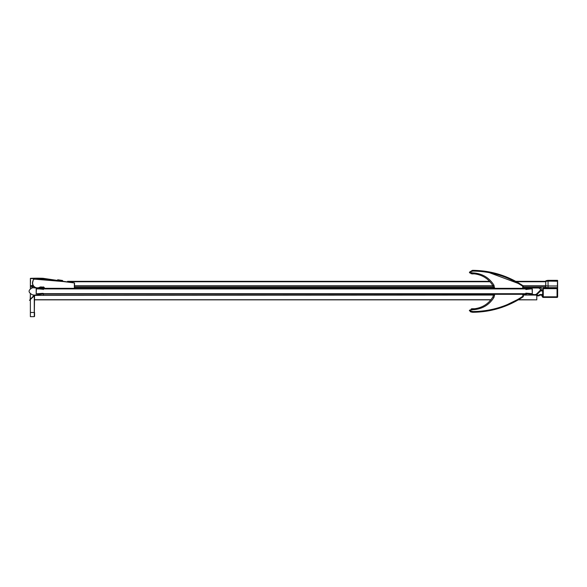 <?xml version="1.0" encoding="UTF-8"?>
<svg xmlns="http://www.w3.org/2000/svg" width="587" height="587" viewBox="0 0 587 587"><rect width="100%" height="100%" fill="white"/><g stroke="black" fill="none" stroke-linecap="round" stroke-linejoin="round"><path stroke-width="0.88" d="M36.181 293.713L532.306 293.713L532.306 288.914L36.181 288.914L36.181 293.713M69.046 281.892L74.351 282.949L44.274 279.148L33.672 279.236L44.274 279.148M74.505 282.978L43.078 278.304A146.933 146.933 1.4 0 0 33.936 278.238L33.503 279.177L33.767 278.363M74.351 288.32L74.351 282.949L74.351 288.32L44.274 288.32A1.196 1.196 0 0 0 43.078 287.116L43.196 287.124M37.047 287.828A4.733 4.733 0 0 0 39.571 287.3A3.177 3.177 0 0 1 41.046 286.94L43.555 287.219M36.548 287.762A4.733 4.733 0 0 1 32.887 281.628L33.503 279.177L32.711 281.577A4.916 4.916 0 0 0 35.697 287.718A4.916 4.916 0 0 1 32.711 281.577A4.916 4.916 0 0 0 35.697 287.718M39.571 287.3L39.659 287.461A4.916 4.916 0 0 1 38.126 287.96A4.916 4.916 0 0 0 39.659 287.461A4.916 4.916 0 0 1 38.126 287.96A4.916 4.916 0 0 0 39.659 287.461A4.916 4.916 0 0 1 38.126 287.96A4.916 4.916 0 0 0 39.659 287.461A2.994 2.994 0 0 1 41.046 287.116L41.046 286.94M74.534 288.32L74.534 282.985L74.534 288.32L74.534 282.985L70.337 282.134L33.532 279.074L33.804 278.238L43.071 278.304L33.936 278.238M62.611 280.498L57.695 279.757L62.611 280.498M34.266 295.87L34.266 312.467L30.37 312.467L30.37 316.657L34.266 316.657L34.567 295.591M33.804 278.238L30.37 278.363A146.875 146.875 -2.8 0 1 33.804 278.238L30.37 278.363L30.37 286.999L32.124 286.823L30.37 286.698M30.37 312.467L30.37 299.553M30.37 298.974L30.37 294.138M30.37 288.488L30.37 286.999M31.881 286.698L31.881 285.502A1.497 1.497 0 0 1 33.107 286.133L32.124 286.823A6.442 6.442 0 0 0 32.887 287.718A6.442 6.442 0 0 1 32.124 286.823A6.442 6.442 0 0 0 32.887 287.718A6.442 6.442 0 0 1 32.124 286.823L31.881 286.999A6.743 6.743 0 0 0 32.468 287.718M30.37 281.907L30.37 284.306M69.303 281.943L74.351 282.949M43.078 286.94A1.379 1.379 0 0 1 44.451 288.32L44.274 288.32M43.482 287.19L41.046 287.116M34.567 316.356L34.567 312.467M42.69 289.259L36.379 288.643L36.181 293.801L42.69 293.361L42.77 294.08L35.191 294.997L29.482 300.324L34.288 295.063L32.608 294.909C27.919 292.443 27.927 290.044 32.637 287.718L42.77 288.54L42.69 289.259M523.193 285.876A0.602 0.602 0 0 0 523.054 285.744L522.716 286.243C507.616 276.338 491.048 271.289 472.997 271.091L472.997 270.343C491.194 270.585 507.88 275.714 523.054 285.744L523.318 286.243L522.716 286.243L523.318 286.243L523.054 285.744A0.602 0.602 0 0 1 523.318 286.243M474.369 273.006C482.852 273.916 489.375 277.981 493.953 285.201L492.948 285.788L493.359 288.32L492.948 285.788C488.744 278.935 482.624 274.965 474.597 273.872L473.885 273.88L474.369 273.006C469.255 272.662 468.8 272.016 472.997 271.091L472.997 270.343L472.308 270.372L469.402 272.214L473.892 273.88L474.597 273.872L474.369 273.006L473.892 273.88L474.597 273.872L473.885 273.88A2.994 2.994 0 0 1 474.597 273.872L474.45 273.865M493.359 288.32L522.716 288.32L522.716 286.243M483.593 271.033L472.997 270.343L472.997 271.091M472.117 271.15L471.75 271.216M471.544 271.26L470.253 271.942M523.054 285.744C507.872 275.714 491.187 270.578 472.997 270.343L469.417 272.295M469.439 272.39L469.886 273.043M470.789 273.557L471.185 273.689M471.552 273.784L471.97 273.865M472.469 273.916L473.093 273.938M472.014 308.755L474.597 308.755C482.624 307.661 488.744 303.692 492.948 296.831L493.359 295.327L492.948 296.831L493.359 295.327L494.54 295.327L494.555 294.307L493.359 294.307L523.318 294.307L523.318 296.384A0.602 0.602 0 0 1 523.054 296.883C507.88 306.906 491.194 312.042 472.997 312.284L471.148 312.027M470.613 311.836L470.128 311.565M469.439 310.736L469.409 310.362M472.308 312.255L472.997 312.284L472.997 311.536C491.048 311.337 507.616 306.289 522.716 296.384L523.054 296.883C507.872 306.913 491.187 312.049 472.997 312.284L469.431 310.274M471.192 308.931L471.559 308.835M472.997 311.536C468.463 310.662 468.918 310.017 474.369 309.62L474.597 308.755L474.369 309.62L473.892 308.747L474.597 308.755A2.994 2.994 0 0 1 473.885 308.747L469.439 310.237M493.359 295.327L493.359 294.307M522.716 296.384L523.318 296.384A0.602 0.602 0 0 1 523.054 296.883L522.716 294.307M536.797 295.775L536.797 299.847L518.519 299.73M34.567 299.73L490.967 299.73M30.194 299.157L30.37 294.16M493.359 295.056L34.794 295.371M526.312 293.397L526.312 295.056L523.318 295.056M526.312 295.056L536.525 295.1M43.372 289.523L43.372 287.865L38.603 287.865M541.295 290.345L541.295 287.865L526.312 287.865L526.312 289.523M43.372 287.865L44.186 287.865M74.534 287.865L493.359 287.865M522.716 287.865L526.312 287.865M43.372 295.056L43.372 293.397M526.312 288.804L43.372 288.804M532.306 293.669L525.842 293.155L525.842 293.713L534.735 294.615A2.994 2.994 0 0 0 536.848 293.735L540.04 290.55A1.196 1.196 0 0 0 540.04 288.855L539.893 288.709A2.399 2.399 0 0 0 538.198 288.004L532.651 288.004L525.681 288.958L525.842 289.464L532.115 288.782L532.306 293.669M542.667 288.665L557.048 288.665L557.048 296.817L543.269 296.817L543.269 288.07A0.602 0.602 0 0 0 542.667 288.665L542.667 296.817A0.602 0.602 0 0 0 543.269 297.418L557.048 297.418A0.602 0.602 0 0 0 557.65 296.817L557.65 288.665A0.602 0.602 0 0 0 557.048 288.07L543.269 288.07A0.602 0.602 0 0 0 542.667 288.665L542.96 287.953A219.611 219.611 0 0 1 557.437 287.953L557.628 288.518M557.65 296.824L557.401 297.301M536.878 293.705L536.878 293.705A1.196 1.196 0 0 0 536.525 294.557L536.525 295.276A0.602 0.602 0 0 0 537.127 295.877L538.506 295.877A1.196 1.196 -26.6 0 0 539.358 295.525L539.394 295.488A1.196 1.196 0 0 1 540.238 295.136L541.779 295.136L540.238 295.136L540.238 294.542L542.667 294.542M540.554 290.345A0.602 0.602 0 0 0 540.128 290.521L540.554 290.947L540.554 290.345L542.667 290.345L540.047 290.543M542.571 295.136L542.065 294.857L541.845 295.32A9.04 9.04 0 0 1 541.97 295.899A3.999 3.999 0 0 0 542.777 297.279L543.269 297.088M74.534 286.911L493.329 286.911M522.716 286.911L545.668 286.911M545.668 281.334L515.76 281.334M489.609 281.334L67.564 281.334M546.453 287.865L545.668 287.417L545.763 280.887L548.053 280.337L557.467 280.337L557.467 288.129M548.053 287.843L548.053 285.994L557.415 285.994L557.445 280.388L548.053 280.388A5.092 5.092 180 0 0 545.763 280.938L545.763 287.579M557.452 288.085L557.437 287.637L548.053 287.637A5.092 2.964 180 0 1 545.763 287.314L545.668 287.219M42.359 287.116L41.567 287.865M30.553 280.337L30.37 284.768M540.128 290.521L536.936 293.705A1.196 1.196 0 0 0 536.591 294.557L536.591 295.276A0.602 0.602 0 0 0 537.186 295.877L537.186 294.557A0.602 0.602 0 0 1 537.362 294.131L536.936 293.705M41.479 279.243L44.451 279.17M31.881 285.502L30.37 285.502M33.107 286.133A5.246 5.246 0 0 0 34.89 287.718M33.708 278.546A146.574 146.574 177.2 0 0 30.37 278.664M494.555 288.32L493.953 285.201M494.54 287.3L493.616 287.307M494.54 295.327L493.953 297.418C489.375 304.646 482.852 308.711 474.369 309.62M493.953 297.418L492.948 296.831C488.714 303.714 482.595 307.683 474.597 308.755L473.885 308.747M43.372 294.116L526.312 294.116M557.048 288.07L557.048 288.665L557.65 288.665A0.602 0.602 0 0 0 557.048 288.07M542.667 296.817A0.602 0.602 0 0 0 543.269 297.418L543.269 296.817L542.667 296.817M557.65 296.817L557.048 296.817L557.048 297.418M545.668 286.845L522.716 286.845M493.322 286.845L74.534 286.845M74.534 285.708L492.904 285.708M523.002 285.708L545.668 285.708M545.668 281.738L516.487 281.738M489.984 281.738L69.405 281.738M545.668 287.381L545.763 287.535A5.092 5.092 0 0 0 546.578 287.865M545.668 285.583L545.763 285.671A5.092 2.964 -0 0 0 548.053 285.994L548.053 281.122A5.092 3.317 180 0 0 545.763 281.481L545.668 281.584M557.65 280.52L557.599 281.239L548.053 281.122L548.053 280.337M557.599 281.239L557.65 287.946M557.613 287.527L557.599 285.891M42.257 287.116L42.257 287.314A5.092 2.964 180 0 1 39.967 287.63L39.967 287.865M41.435 287.865A5.092 5.092 -0 0 0 42.257 287.535L42.257 287.579M39.967 287.322L39.292 287.63M536.591 295.276L538.506 295.276A0.602 0.602 -26.6 0 0 538.932 295.1L539.394 295.488M538.969 295.063A1.798 1.798 0 0 1 540.238 294.542M542.667 290.947L540.554 290.947L537.362 294.131M536.591 294.557L537.186 294.557M538.506 295.276L538.506 295.877M539.358 295.525L538.932 295.1M521.249 284.563L485.728 271.326M484.693 271.179L483.644 271.04M483.629 271.04L472.308 270.372M493.359 287.3L492.948 285.788C488.714 278.913 482.595 274.943 474.597 273.872L473.885 273.88M523.193 296.751A0.602 0.602 0 0 1 523.054 296.883L501.056 307.654M500.821 307.727L485.566 311.323M34.567 299.847L490.871 299.847M518.321 299.847L536.797 299.847"/></g></svg>

